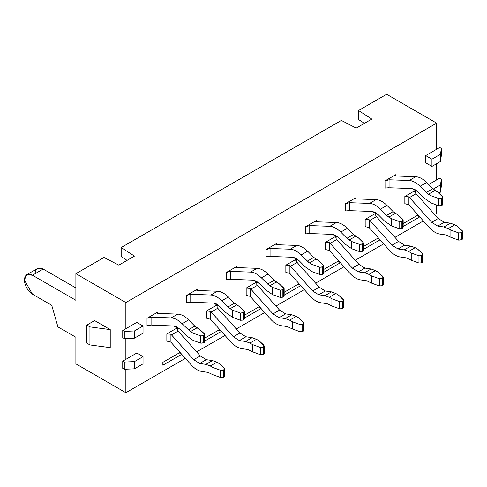 <?xml version="1.0" encoding="UTF-8"?>
<svg xmlns="http://www.w3.org/2000/svg" width="487" height="487" viewBox="0 0 487 487"><rect width="100%" height="100%" fill="white"/><g stroke="black" fill="none" stroke-linecap="round" stroke-linejoin="round"><path stroke-width="0.73" d="M358.542 110.512L386.648 94.283L436.62 123.138L436.62 149.284L439.743 147.482L425.693 155.596L425.693 162.804L431.939 166.414L425.693 162.804L425.693 155.596L431.939 159.2L425.693 155.596L436.62 149.284L436.62 123.138L386.648 94.283L358.542 110.512L358.542 119.528L358.542 110.512L371.812 119.078L358.542 110.512M358.542 119.528L364.44 123.339L358.542 119.528M436.62 163.705L436.62 179.934L439.743 178.132L428.651 184.536L436.62 179.934L436.62 163.705M436.62 204.978L436.62 213.3L434.605 214.463L436.62 213.3L436.62 204.978M441.307 155.596L440.528 161.453L431.939 166.414L431.939 159.2L440.528 154.239L441.307 148.383L439.743 147.482L441.307 148.383L440.528 154.239L440.528 161.453L441.307 155.596L441.307 148.383L441.307 155.596M356.198 128.093L371.812 119.078L356.198 128.093L341.363 120.429L356.198 128.093M419.697 216.867L417.256 215.461L419.697 216.867M403.151 226.492L419.739 216.916L403.151 226.492M380.03 239.768L377.589 238.362L380.03 239.768M363.485 249.393L380.073 239.817L363.485 249.393M440.528 184.896L440.528 192.109L441.307 186.247L441.307 179.033L440.528 184.896L433.211 189.12L440.528 184.896L441.307 179.033L439.743 178.132L441.307 179.033L441.307 186.247L440.528 192.109L440.528 184.896M440.528 161.453L440.528 154.239L431.939 159.2L431.939 166.414L440.528 161.453M438.836 193.083L440.528 192.109L438.836 193.083M121.172 247.554L134.449 256.119L118.828 265.135L103.993 257.477L75.887 273.7L125.859 302.555L436.62 123.138L125.859 302.555L75.887 273.7L103.993 257.477L118.828 265.135L134.449 256.119L121.172 247.554L341.363 120.429L121.172 247.554L121.172 256.57L121.172 247.554M125.859 392.717L75.887 363.862L125.859 392.717L125.859 369.207L125.859 392.717L185.358 358.365L125.859 392.717M423.349 220.958L394.945 237.364L423.349 220.958M383.689 243.859L355.279 260.259L383.689 243.859M344.023 266.76L315.613 283.16L344.023 266.76M304.357 289.662L275.946 306.061L304.357 289.662M264.691 312.563L236.28 328.962L264.691 312.563M225.024 335.464L196.614 351.864L225.024 335.464M127.07 260.381L121.172 256.57L127.07 260.381M75.887 300.302L75.887 273.7L75.887 300.302L32.471 275.234C27.564 273.049 24.861 274.638 24.35 280.013C24.861 285.979 27.564 290.696 32.471 294.172L51.738 305.294L57.923 326.899L75.887 337.266L75.887 363.862L75.887 337.266L57.923 326.899L51.738 305.294L32.471 294.172L24.35 280.013L26.755 274.705L32.471 275.234L75.887 300.302M125.859 359.357L125.859 338.55L125.859 359.357L122.736 361.159L136.786 353.045L125.859 359.357M125.859 328.701L125.859 302.555L125.859 328.701L122.736 330.503L136.786 322.388L125.859 328.701M94.624 320.586L110.239 329.602L110.239 347.633L110.239 329.602L94.624 320.586L86.814 325.097L94.624 320.586M35.046 273.84C35.551 268.471 38.26 266.876 43.166 269.061L75.887 287.951L43.166 269.061L32.471 275.234L43.166 269.061L37.45 268.532L26.755 274.705M122.736 368.373L122.736 361.159L124.295 362.06L134.449 361.61L143.032 356.648L136.786 353.045L143.032 356.648L143.032 363.862L134.449 368.823L124.295 369.274L122.736 368.373L124.295 369.274L124.295 362.06L122.736 361.159L122.736 368.373M122.736 337.716L122.736 330.503L124.295 331.404L134.449 330.953L143.032 325.998L136.786 322.388L143.032 325.998L134.449 330.953L134.449 338.167L124.295 338.617L122.736 337.716L124.295 338.617L124.295 331.404L122.736 330.503L122.736 337.716M86.814 343.128L86.814 325.097L89.937 326.899L110.239 329.602L89.937 326.899L89.937 344.93L110.239 347.633L89.937 344.93L86.814 343.128L89.937 344.93L89.937 326.899L86.814 325.097L86.814 343.128M143.032 333.211L134.449 338.167L143.032 333.211L143.032 325.998L143.032 333.211M340.364 262.67L337.929 261.263L340.364 262.67M323.818 272.294L340.407 262.718L323.818 272.294M300.698 285.571L298.263 284.165L300.698 285.571M284.152 295.195L300.741 285.619L284.152 295.195M261.032 308.472L258.597 307.066L261.032 308.472M244.492 318.09L261.075 308.514L244.492 318.09M221.366 331.373L218.931 329.967L221.366 331.373M204.826 340.991L221.408 331.416L204.826 340.991M181.7 354.274L179.265 352.862L181.7 354.274M162.865 365.22L181.761 354.305L162.865 365.22L162.865 362.334L162.865 365.22M134.449 338.167L134.449 330.953L124.295 331.404L124.295 338.617L134.449 338.167M124.295 362.06L124.295 369.274L134.449 368.823L134.449 361.61L124.295 362.06M134.449 361.61L134.449 368.823L143.032 363.862L143.032 356.648L134.449 361.61M418.035 215.011L403.151 223.606L418.035 215.011M378.369 237.912L363.485 246.507L378.369 237.912M338.702 260.813L323.818 269.408L338.702 260.813M299.036 283.714L284.152 292.31L299.036 283.714M259.376 306.615L244.492 315.205L259.376 306.615M219.71 329.516L204.826 338.106L219.71 329.516M180.044 352.418L162.865 362.334L180.044 352.418M266.012 256.801L266.012 249.588L276.634 243.457L276.634 244.699L276.634 243.457L266.018 249.581L266.048 256.777L270.072 256.406L266.048 256.777M345.344 210.999L345.344 203.785L355.967 197.655L355.967 198.897L355.967 197.655L345.35 203.779L345.38 210.974L349.404 210.603L345.38 210.974M385.01 188.098L385.01 180.884L395.627 174.754L395.627 175.996L395.627 174.754L385.01 180.884L385.047 188.073L389.07 187.702L385.047 188.073M365.213 219.363L375.763 213.269L365.213 219.363L369.237 219.771L369.858 220.422L376.421 216.636L375.794 215.985L375.763 213.269L374.96 214.487M365.183 226.589L365.177 219.381L365.177 226.595L369.237 227.697L369.237 219.771L369.237 227.697L389.35 250.196L369.237 227.697M226.345 279.696L226.345 272.489L236.968 266.352L236.968 267.6L236.968 266.352L226.352 272.483M305.678 233.9L305.678 226.686L316.3 220.556L316.3 221.798L316.3 220.556L305.684 226.68M186.679 302.597L186.679 295.39L197.302 289.254L197.302 290.502L197.302 289.254L186.679 295.39L186.716 302.579L190.74 302.208L186.716 302.579M147.019 325.499L147.019 318.285L157.636 312.155L157.636 313.403L157.636 312.155L147.019 318.285L147.05 325.48L151.08 325.109L147.05 325.48M246.215 288.067L256.765 281.973L246.215 288.067L250.239 288.474L250.86 289.126L257.422 285.339L256.801 284.688L256.765 281.973L255.961 283.19M246.178 295.299L246.178 288.085L246.178 295.299L250.239 296.394L250.239 288.474L250.239 296.394L270.352 318.9L250.239 296.394M166.883 333.863L177.432 327.775L166.883 333.863L170.913 334.277L171.534 334.928L178.09 331.142L177.469 330.49L177.432 327.775L176.629 328.993M166.858 341.095L166.852 333.887L166.852 341.101L170.913 342.197L170.913 334.277L170.913 342.197L191.02 364.702L170.913 342.197M285.881 265.165L296.431 259.072L285.881 265.165L289.905 265.573L290.526 266.225L297.088 262.438L296.467 261.787L296.431 259.072L295.627 260.289M285.845 272.397L285.845 265.184L285.845 272.397L289.905 273.493L289.905 265.573L289.905 273.493L310.018 295.999L289.905 273.493M206.549 310.962L217.099 304.874L206.549 310.962L210.573 311.376L211.2 312.027L217.756 308.241L217.135 307.589L217.099 304.874L216.295 306.092M206.512 318.2L206.512 310.986L206.512 318.2L210.573 319.295L210.573 311.376L210.573 319.295L230.686 341.801L210.573 319.295M325.547 242.264L336.097 236.171L325.547 242.264L329.571 242.672L330.192 243.323L336.754 239.537L336.133 238.886L336.097 236.171L335.293 237.388M325.517 249.49L325.511 242.282L325.511 249.496L329.571 250.598L329.571 242.672L329.571 250.598L349.684 273.097L329.571 250.598M404.88 196.462L415.429 190.368L404.88 196.462L408.903 196.876L409.524 197.521L416.087 193.735L415.46 193.089L415.429 190.368L414.626 191.586M404.843 203.694L404.843 196.48L404.843 203.694L408.903 204.796L408.903 196.876L408.903 204.796L429.017 227.295L408.903 204.796M270.693 256.472L292.839 257.27L270.693 256.472M270.054 248.486L290.185 249.21L296.747 245.424L276.634 244.699L276.634 243.457L275.794 244.328L276.634 244.699L296.747 245.424C300.315 245.631 303.949 247.56 307.638 251.201L313.798 257.422L318.62 260.667L315.984 259.145L309.428 262.931L301.076 254.993C297.387 251.347 293.758 249.417 290.185 249.21L270.072 248.486L270.072 256.406L270.072 248.486L266.012 249.588M349.404 202.683L349.404 210.603L350.025 210.676L349.404 210.603L349.404 202.683L369.517 203.408L376.074 199.621L355.967 198.897L376.074 199.621L369.517 203.408L349.404 202.683L345.344 203.785M389.691 187.775L411.838 188.566L389.691 187.775M389.052 179.782L409.183 180.507L415.74 176.72L395.627 175.996L395.627 174.754L394.793 175.624L395.627 175.996L415.74 176.72C419.313 176.933 422.941 178.857 426.63 182.503L432.791 188.719L437.618 191.963L434.982 190.441L428.426 194.228L420.074 186.29C416.385 182.643 412.757 180.72 409.183 180.507L389.07 179.782L389.07 187.702L389.07 179.782L385.01 180.884M231.033 279.374L226.382 279.678L230.406 279.307L253.173 280.171L231.033 279.374M230.388 271.387L250.519 272.111L257.081 268.325L236.968 267.6L236.968 266.352L236.134 267.229L236.968 267.6L257.081 268.325C260.648 268.532 264.283 270.462 267.972 274.102L274.132 280.323L278.954 283.562L276.318 282.046L269.761 285.832L261.409 277.888C257.72 274.248 254.092 272.318 250.519 272.111L230.406 271.387L230.406 279.307L230.406 271.387L226.345 272.489L226.382 279.678M309.738 225.584L329.851 226.309L336.414 222.522L316.3 221.798L336.414 222.522L329.851 226.309L309.738 225.584L309.738 233.504L305.714 233.876L310.359 233.577L309.738 233.504L309.738 225.584L305.678 226.686L305.714 233.876M191.367 302.275L213.507 303.072L191.367 302.275M190.721 294.288L210.853 295.012L217.415 291.226L197.302 290.502L197.302 289.254L196.468 290.13L197.302 290.502L217.415 291.226C220.988 291.433 224.617 293.363 228.306 297.003L234.466 303.224L239.287 306.463L236.658 304.941L230.095 308.728L221.749 300.789C218.06 297.149 214.426 295.219 210.853 295.012L190.74 294.288L190.74 302.208L190.74 294.288L186.679 295.39M151.701 325.176L173.841 325.973L151.701 325.176M151.055 317.189L171.187 317.908L177.749 314.121L157.636 313.403L157.636 312.155L156.802 313.025L157.636 313.403L177.749 314.121C181.322 314.334 184.95 316.264 188.639 319.904L194.8 326.126L199.627 329.364L196.992 327.842L190.429 331.629L182.083 323.691C178.394 320.05 174.76 318.121 171.187 317.908L151.08 317.189L151.08 325.109L151.08 317.189L147.019 318.285M292.839 257.27L298.89 260.484L305.051 266.699L312.064 271.661L312.064 264.453L309.428 262.931L312.064 264.453L312.064 271.661L305.051 266.699L298.89 260.484L295.84 258.159L292.839 257.27M307.638 251.201C303.949 247.536 300.315 245.606 296.747 245.424L290.185 249.21C293.758 249.393 297.387 251.322 301.076 254.993L307.638 251.201L301.076 254.993L307.236 261.209L309.428 262.931L315.984 259.145L313.798 257.422L307.236 261.209L313.798 257.422L307.638 251.201M384.383 220.897L378.222 214.682L375.173 212.356L372.171 211.468L350.025 210.676L372.171 211.468L378.222 214.682L384.383 220.897L391.396 225.865L391.396 218.651L386.568 215.406L380.408 209.191C376.719 205.544 373.091 203.621 369.517 203.408C373.091 203.59 376.719 205.52 380.408 209.191L386.97 205.404C383.275 201.734 379.647 199.804 376.074 199.621C379.647 199.834 383.281 201.758 386.97 205.404L393.131 211.62L397.952 214.864L395.316 213.343L388.76 217.129L391.396 218.651L391.396 225.865L384.377 220.897M355.967 198.897L355.967 197.655L355.126 198.526L355.967 198.897M411.838 188.566L417.889 191.781L424.043 197.996L431.056 202.963L431.056 195.75L428.426 194.228L431.056 195.75L431.056 202.963L424.043 197.996L417.889 191.781L414.833 189.455L411.838 188.566M426.63 182.503C422.941 178.832 419.313 176.903 415.74 176.72L409.183 180.507C412.751 180.689 416.385 182.619 420.074 186.29L426.63 182.503L420.074 186.29L428.426 194.228L434.982 190.441L432.791 188.719L426.235 192.505L432.791 188.719L426.63 182.503M375.794 215.985L376.421 216.636L369.858 220.422L392.005 245.198L398.561 241.412L376.421 216.636L398.561 241.412L404.612 245.186L410.772 246.081L415.149 247.694L417.785 249.216L415.149 247.694L410.772 246.081L404.612 245.186L398.561 241.412L392.005 245.198L369.237 219.771M375.769 215.96L375.763 213.269M389.35 250.196C392.924 254.111 396.552 256.375 400.241 256.99L406.401 257.885L411.229 260.216L411.229 253.003L408.593 251.481L404.216 249.868L398.056 248.973L392.005 245.198L398.056 248.973L404.612 245.186L398.056 248.973L404.216 249.868L410.772 246.081L404.216 249.868L408.593 251.481L415.149 247.694L408.593 251.481L411.229 253.003L418.966 255.809L421.705 255.626L422.339 255.261L422.649 253.684L417.785 249.216L422.984 254.36L421.705 255.626L418.966 255.809L411.229 253.003L411.229 260.216L406.401 257.885L400.241 256.99C396.552 256.399 392.924 254.135 389.35 250.196M253.173 280.171L259.224 283.385L265.385 289.601L272.397 294.562L272.397 287.354L269.761 285.832L272.397 287.354L272.397 294.562L265.385 289.601L259.224 283.385L256.174 281.06L253.173 280.171M267.972 274.102C264.283 270.437 260.648 268.507 257.081 268.325L250.519 272.111C254.092 272.294 257.72 274.224 261.409 277.888L267.972 274.102L261.409 277.888L269.761 285.832L276.318 282.046L274.132 280.323L267.57 284.11L274.132 280.323L267.972 274.102M310.359 233.577L332.505 234.369L338.556 237.583L344.717 243.798L351.73 248.766L351.73 241.552L346.902 238.307L340.742 232.092C337.053 228.446 333.425 226.516 329.851 226.309C333.425 226.492 337.053 228.421 340.742 232.092L347.304 228.306C343.615 224.635 339.981 222.705 336.414 222.522C339.981 222.729 343.615 224.659 347.304 228.306L353.465 234.521L358.286 237.766L355.65 236.244L349.094 240.03L351.73 241.552L351.73 248.766L344.717 243.798L338.556 237.583L335.506 235.258L332.505 234.369L310.359 233.577M316.3 221.798L316.3 220.556L315.46 221.427L316.3 221.798M213.507 303.072L219.558 306.286L225.718 312.502L232.731 317.463L232.731 310.249L230.095 308.728L232.731 310.249L232.731 317.463L225.718 312.502L219.558 306.286L216.508 303.961L213.507 303.072M228.306 297.003C224.617 293.338 220.982 291.409 217.415 291.226L210.853 295.012C214.426 295.195 218.054 297.125 221.749 300.789L228.306 297.003L221.749 300.789L230.095 308.734L236.658 304.941L234.466 303.224L227.91 307.011L234.466 303.224L228.306 297.003M173.841 325.973L179.892 329.182L186.052 335.403L193.065 340.364L193.065 333.151L190.429 331.629L193.065 333.151L193.065 340.364L186.052 335.403L179.892 329.182L176.842 326.856L173.841 325.973M188.639 319.904C184.95 316.233 181.322 314.31 177.749 314.121L171.187 317.908C174.76 318.096 178.388 320.026 182.083 323.691L188.639 319.904L182.083 323.691L190.429 331.629L196.992 327.842L194.8 326.126L188.244 329.912L194.8 326.126L188.639 319.904M256.801 284.688L257.422 285.339L250.86 289.126L273.006 313.896L279.562 310.109L257.422 285.339L279.562 310.109L285.613 313.884L291.774 314.785L296.151 316.398L298.787 317.914L296.151 316.398L291.774 314.785L285.613 313.884L279.057 317.676L273.006 313.896L250.239 288.474M256.777 284.664L256.765 281.973M270.352 318.9C273.925 322.814 277.553 325.079 281.243 325.693L287.403 326.588L292.23 328.914L292.23 321.7L289.595 320.184L285.218 318.571L279.057 317.676L285.613 313.89L279.562 310.109L273.006 313.896L279.057 317.676L285.218 318.571L291.774 314.785L285.218 318.571L289.595 320.184L296.151 316.398L289.595 320.184L292.23 321.7L299.974 324.512L302.707 324.33L303.34 323.965L303.651 322.388L298.787 317.914L303.985 323.064L302.707 324.33L299.974 324.512L292.23 321.7L292.23 328.914L287.403 326.588L281.243 325.693C277.553 325.103 273.925 322.838 270.352 318.9M177.469 330.49L178.09 331.142L171.534 334.928L193.674 359.698L200.23 355.912L178.09 331.142L200.23 355.912L206.281 359.686L212.442 360.581L216.825 362.194L219.454 363.716L216.825 362.194L212.442 360.581L206.281 359.686L200.23 355.912L193.674 359.698L170.913 334.277M177.445 330.466L177.432 327.775M191.02 364.702C194.593 368.61 198.227 370.875 201.916 371.496L208.077 372.391L212.898 374.716L212.898 367.502L210.262 365.981L205.885 364.367L199.725 363.472L193.674 359.698L199.725 363.472L206.287 359.686L199.725 363.472L205.885 364.367L212.442 360.581L205.885 364.367L210.262 365.981L216.825 362.194L210.262 365.981L212.898 367.502L220.641 370.309L223.375 370.132L224.008 369.767L224.318 368.19L219.454 363.716L224.659 368.866L223.375 370.132L220.641 370.309L212.898 367.502L212.898 374.716L208.077 372.391L201.916 371.496C198.221 370.905 194.593 368.635 191.02 364.702M296.467 261.787L297.088 262.438L290.526 266.225L312.672 291.001L319.228 287.208L297.088 262.438L319.228 287.208L325.279 290.989L331.44 291.883L335.817 293.497L338.453 295.019L335.817 293.497L331.44 291.883L325.279 290.989L319.228 287.208L312.672 291.001L289.905 265.573M296.443 261.762L296.431 259.072M310.018 295.999C313.591 299.913 317.22 302.177 320.909 302.792L327.069 303.687L331.897 306.013L331.897 298.805L329.261 297.283L324.884 295.67L318.723 294.775L312.672 291.001L318.723 294.775L325.279 290.989L318.723 294.775L324.884 295.67L331.44 291.883L324.884 295.67L329.261 297.283L335.817 293.497L329.261 297.283L331.897 298.805L339.64 301.611L342.373 301.429L343.006 301.063L343.317 299.487L338.453 295.019L343.652 300.162L342.373 301.429L339.64 301.611L331.897 298.805L331.897 306.013L327.069 303.687L320.909 302.792C317.22 302.202 313.591 299.937 310.018 295.999M217.135 307.589L217.756 308.241L211.2 312.027L233.34 336.797L239.896 333.011L217.756 308.241L239.896 333.011L245.947 336.785L252.108 337.686L256.485 339.293L259.121 340.815L256.485 339.293L252.108 337.68L245.947 336.785L239.391 340.571L233.34 336.797L210.573 311.376M217.111 307.565L217.099 304.874M263.984 352.503L263.674 354.079L263.041 354.445L260.308 354.621L252.564 351.815L247.737 349.489L241.576 348.595C237.887 348.004 234.259 345.74 230.686 341.801C234.259 345.709 237.887 347.98 241.576 348.595L247.737 349.489L252.564 351.815L252.564 344.601L249.928 343.079L245.551 341.472L239.391 340.571L245.947 336.785M336.097 236.171L336.109 238.861L336.754 239.537L330.192 243.323L352.338 268.1L358.895 264.313L336.754 239.537L358.895 264.313L364.946 268.087L371.106 268.982L375.483 270.595L378.119 272.117L375.483 270.595L371.106 268.982L364.946 268.087L358.895 264.313L352.338 268.1L329.571 242.672M349.684 273.097C353.258 277.012 356.886 279.276 360.575 279.891L366.735 280.786L371.563 283.117L371.563 275.904L368.927 274.382L364.55 272.769L358.389 271.874L352.338 268.1L358.389 271.874L364.946 268.087L358.389 271.874L364.55 272.769L371.106 268.982L364.55 272.769L368.927 274.382L375.483 270.595L368.927 274.382L371.563 275.904L379.3 278.71L382.039 278.527L382.672 278.162L382.983 276.586L378.119 272.117L383.318 277.261L382.039 278.527L379.3 278.71L371.563 275.904L371.563 283.117L366.735 280.786L360.575 279.891C356.886 279.301 353.258 277.036 349.684 273.097M415.46 193.089L416.087 193.735L409.524 197.521L431.665 222.297L438.227 218.511L416.087 193.735L438.227 218.511L444.278 222.285L450.438 223.18L454.815 224.793L457.451 226.315L454.815 224.793L450.438 223.18L444.278 222.285L438.227 218.511L431.665 222.297L408.903 196.876M415.435 193.065L415.429 190.368M429.017 227.295C432.59 231.209 436.218 233.474 439.907 234.089L446.068 234.984L450.889 237.315L450.889 230.101L448.259 228.58L443.876 226.966L437.716 226.071L431.665 222.297L437.716 226.071L444.278 222.285L437.716 226.071L443.876 226.966L450.438 223.18L443.876 226.966L448.259 228.58L454.815 224.793L448.259 228.58L450.889 230.101L458.632 232.908L461.372 232.731L462.005 232.366L462.309 230.783L457.451 226.315L462.65 231.459L461.372 232.731L458.632 232.908L450.889 230.101L450.889 237.315L446.068 234.984L439.907 234.089C436.218 233.498 432.584 231.234 429.017 227.295M323.484 272.349L323.173 273.925L319.807 274.473L312.064 271.661L319.807 274.473L319.807 267.26L312.064 264.453L319.807 267.26L323.173 266.712L323.484 265.135L318.62 260.667L323.818 265.811L323.173 266.712L323.173 273.925L323.818 273.024L323.818 265.811M402.816 226.546L402.506 228.123L401.872 228.488L399.133 228.671L391.396 225.865L399.133 228.671L399.133 221.457L391.396 218.651L399.133 221.457L401.872 221.281L402.506 220.909L402.816 219.333L397.952 214.864L403.151 220.008L402.506 220.909L402.506 228.123L403.151 227.222L403.151 220.008M388.76 217.129L395.316 213.343L393.131 211.62L386.568 215.406L388.76 217.129M386.568 215.406L393.131 211.62L386.97 205.404L380.408 209.191L386.568 215.406M442.482 203.645L442.172 205.222L441.539 205.587L438.799 205.77L431.056 202.963L438.799 205.77L438.799 198.556L431.056 195.75L438.799 198.556L442.172 198.014L442.482 196.431L437.618 191.963L442.817 197.107L442.172 198.014L442.172 205.222L442.817 204.321L442.817 197.107M422.649 260.898L422.339 262.475L421.705 262.84L418.966 263.023L411.229 260.216L418.966 263.023L418.966 255.809L418.966 263.023L421.705 262.84L421.705 255.626L421.705 262.84L422.339 262.475L422.339 255.261L422.339 262.475L422.972 261.72L422.984 254.36M283.818 295.25L283.507 296.827L282.874 297.192L280.141 297.368L272.397 294.562L280.141 297.368L280.141 290.161L272.397 287.354L280.141 290.161L283.507 289.613L283.818 288.036L278.954 283.562L284.152 288.712L283.507 289.613L283.507 296.827L284.152 295.926L284.152 288.712M363.15 249.447L362.839 251.024L362.206 251.389L359.467 251.572L351.73 248.766L359.467 251.572L359.467 244.358L351.73 241.552L359.467 244.358L362.839 243.81L363.15 242.234L358.286 237.766L363.485 242.91L362.839 243.81L362.839 251.024L363.485 250.123L363.485 242.91M349.094 240.03L355.65 236.244L353.465 234.521L346.902 238.307L349.094 240.03M346.902 238.307L353.465 234.521L347.304 228.306L340.742 232.092L346.902 238.307M244.151 318.151L243.841 319.728L243.208 320.093L240.475 320.269L232.731 317.463L240.475 320.269L240.475 313.056L232.731 310.249L240.475 313.056L243.841 312.514L244.151 310.937L239.287 306.463L244.492 311.613L243.841 312.514L243.841 319.728L244.492 318.827L244.492 311.613M204.485 341.046L204.175 342.629L200.808 343.171L193.065 340.364L200.808 343.171L200.808 335.957L193.065 333.151L200.808 335.957L204.175 335.415L204.485 333.839L199.627 329.364L204.826 334.514L204.175 335.415L204.175 342.629L204.826 341.728L204.826 334.514M303.651 329.602L303.34 331.178L302.707 331.544L299.974 331.72L292.23 328.914L299.974 331.72L299.974 324.512L299.974 331.72L302.707 331.544L302.707 324.33L302.707 331.544L303.34 331.178L303.34 323.965L303.34 331.178L303.973 330.417L303.985 323.064M224.318 375.398L224.008 376.981L220.641 377.522L212.898 374.716L220.641 377.522L220.641 370.309L220.641 377.522L223.375 377.346L223.375 370.132L223.375 377.346L224.008 376.981L224.008 369.767L224.008 376.981L224.641 376.22L224.659 368.866M343.317 306.7L343.006 308.277L342.373 308.642L339.64 308.819L331.897 306.013L339.64 308.819L339.64 301.611L339.64 308.825L342.373 308.642L342.373 301.429L342.373 308.642L343.006 308.277L343.006 301.063L343.006 308.277L343.639 307.522L343.652 300.162M245.953 336.785L239.896 333.011L233.34 336.797L239.391 340.571L245.551 341.472L252.108 337.686L245.551 341.472L249.928 343.079L256.491 339.293L249.928 343.079L252.564 344.601L260.308 347.408L263.041 347.231L263.674 346.866L263.984 345.289L259.121 340.815L264.319 345.965L263.041 347.231L260.308 347.408L252.564 344.601L252.564 351.815L260.308 354.621L260.308 347.408L260.308 354.621L263.041 354.445L263.041 347.231L263.041 354.445L263.674 354.079L263.674 346.866L263.674 354.079L264.307 353.318L264.319 345.965M382.983 283.799L382.672 285.376L382.039 285.741L379.3 285.924L371.563 283.117L379.3 285.924L379.3 278.71L379.3 285.924L382.039 285.741L382.039 278.527L382.039 285.741L382.672 285.376L382.672 278.162L382.672 285.376L383.306 284.621L383.318 277.261M462.309 237.997L462.005 239.574L458.632 240.121L450.889 237.315L458.632 240.121L458.632 232.908L458.632 240.121L461.372 239.939L461.372 232.731L461.372 239.939L462.005 239.574L462.005 232.366L462.005 239.574L462.638 238.819L462.65 231.459M323.173 266.712L322.54 267.077L322.54 274.291L323.173 273.925L323.173 266.712M319.807 274.473L322.54 274.291L322.54 267.077L319.807 267.26L319.807 274.473M402.506 220.909L401.872 221.281L401.872 228.488L402.506 228.123L402.506 220.909M399.133 228.671L401.872 228.488L401.872 221.281L399.133 221.457L399.133 228.671M442.172 198.014L441.539 198.379L441.539 205.587L442.172 205.222L442.172 198.014M438.799 205.77L441.539 205.587L441.539 198.379L438.799 198.556L438.799 205.77M283.507 289.613L282.874 289.978L282.874 297.192L283.507 296.827L283.507 289.613M280.141 297.368L282.874 297.192L282.874 289.978L280.141 290.161L280.141 297.368M362.839 243.81L362.206 244.176L362.206 251.389L362.839 251.024L362.839 243.81M359.473 251.572L362.206 251.389L362.206 244.176L359.467 244.358L359.473 251.572M243.841 312.514L243.208 312.879L243.208 320.093L243.841 319.728L243.841 312.514M240.475 320.269L243.208 320.093L243.208 312.879L240.475 313.056L240.475 320.269M204.175 335.415L203.542 335.78L203.542 342.994L204.175 342.629L204.175 335.415M200.808 343.171L203.542 342.994L203.542 335.78L200.808 335.957L200.808 343.171"/></g></svg>
